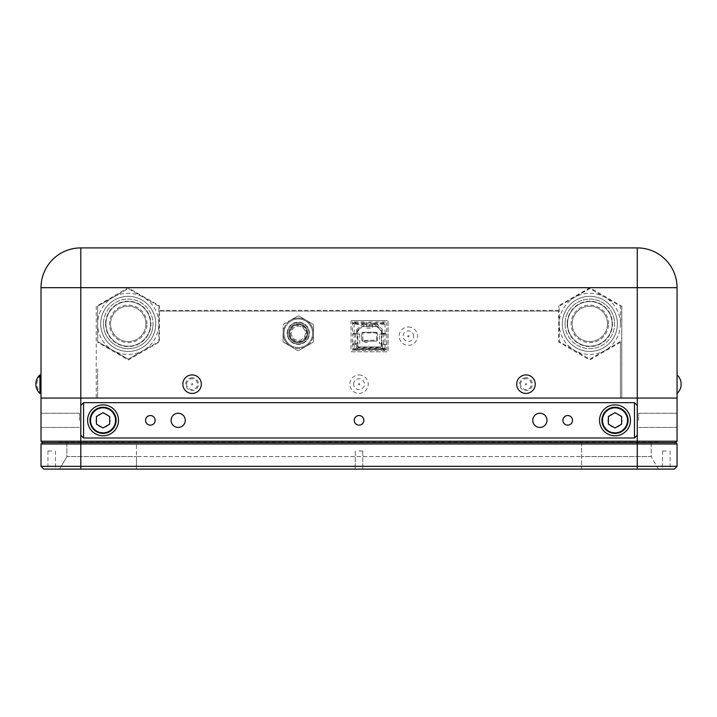 <?xml version="1.0" encoding="UTF-8"?>
<svg xmlns="http://www.w3.org/2000/svg" width="717" height="717" viewBox="0 0 717 717"><rect width="100%" height="100%" fill="white"/><g stroke="black" fill="none" stroke-linecap="round" stroke-linejoin="round"><path stroke-width="0.54" stroke-dasharray="3.58 2.69" d="M41.012 420.341L41.012 413.234L41.012 420.341M79.408 420.341L79.408 413.234L79.408 420.341M677.054 420.341L677.054 413.234L677.054 420.341M638.623 420.341L638.623 413.234L638.623 420.341M75.814 398.078L642.244 398.078L75.814 398.078M58.48 398.078L69.719 398.078L58.48 398.078M648.338 398.078L659.577 398.078L648.338 398.078M255.333 398.078L266.572 398.078L255.333 398.078M451.486 398.078L462.725 398.078L451.486 398.078M643.606 398.078L654.845 398.078L643.606 398.078M63.213 398.078L74.451 398.078L63.213 398.078M677.054 441.206L677.054 398.078L637.261 398.078L677.054 398.078L677.054 287.687L637.261 287.687L637.261 398.078L80.797 398.078L672.6 398.078L637.261 398.078L637.261 441.206L41.012 441.206L42.402 442.595L675.656 442.595L677.054 441.206L637.261 441.206L637.261 442.595L42.402 442.595L41.012 443.984L677.054 443.984L675.656 442.595L637.261 442.595L637.261 466.319L41.012 466.319L43.791 469.097L674.267 469.097L677.054 466.319L637.261 466.319L637.261 469.097M80.797 469.097L80.797 398.078L45.458 398.078L80.797 398.078L80.797 247.903A39.785 39.785 0 0 0 41.012 287.687L637.261 287.687L637.261 247.903A39.785 39.785 0 0 1 677.054 287.687A39.785 39.785 0 0 0 637.261 247.903L80.797 247.903A39.785 39.785 0 0 0 41.012 287.687L41.012 398.078L80.797 398.078L41.012 398.078L41.012 441.206M607.899 420.341A7.098 7.098 0 0 0 615.007 427.44A7.098 7.098 0 0 0 622.105 420.341A7.098 7.098 0 0 0 615.007 413.234A7.098 7.098 0 0 0 607.899 420.341M95.953 420.341A7.098 7.098 0 0 0 103.051 427.44A7.098 7.098 0 0 0 110.158 420.341A7.098 7.098 0 0 0 103.051 413.234A7.098 7.098 0 0 0 95.953 420.341M58.534 442.183L659.523 442.183L58.534 442.183M666.335 469.097L662.571 469.097L666.335 469.097M666.335 451.011L662.571 451.011L666.335 451.011M359.029 469.097L362.793 469.097L359.029 469.097M359.029 451.011L362.793 451.011L359.029 451.011M51.723 469.097L47.958 469.097L51.723 469.097M51.723 451.011L47.958 451.011L51.723 451.011M136.445 442.595L66.887 442.595L66.887 456.577L136.445 456.577L66.887 456.577L66.887 442.595L651.179 442.595L651.179 456.577L581.612 456.577L651.179 456.577L658.403 469.097L581.612 469.097L658.403 469.097L651.179 456.577L651.179 442.595L136.445 442.595L136.445 456.577L581.612 456.577L136.445 456.577L136.445 442.595M136.445 469.097L581.612 469.097L59.654 469.097L66.887 456.577L59.654 469.097L136.445 469.097L136.445 456.577L136.445 469.097M68.832 469.097C50.181 469.097 50.181 469.097 68.832 469.097C87.483 469.097 87.483 469.097 68.832 469.097C50.181 469.097 50.181 469.097 68.832 469.097C87.483 469.097 87.483 469.097 68.832 469.097M649.226 469.097C630.575 469.097 630.575 469.097 649.226 469.097C667.885 469.097 667.885 469.097 649.226 469.097C630.575 469.097 630.575 469.097 649.226 469.097C667.885 469.097 667.885 469.097 649.226 469.097M677.054 466.319L677.054 443.984M41.012 443.984L41.012 466.319M41.012 390.568L41.012 377.769L41.012 390.568M677.054 390.568L677.054 377.769L677.054 390.568M525.973 377.769A6.399 6.399 0 0 0 519.574 384.169A6.399 6.399 0 0 0 525.973 390.568A6.399 6.399 0 0 0 532.372 384.169A6.399 6.399 0 0 0 525.973 377.769M192.093 377.769A6.399 6.399 0 0 0 185.694 384.169A6.399 6.399 0 0 0 192.093 390.568A6.399 6.399 0 0 0 198.492 384.169A6.399 6.399 0 0 0 192.093 377.769M621.818 306.365L621.818 398.078L637.261 398.078L621.818 398.078L621.684 306.123L589.966 287.813L558.668 305.729L589.688 287.813M96.239 398.078L80.797 398.078L96.239 398.078L96.239 306.365L128.092 287.813L159.398 305.729L159.532 310.38L558.525 310.38L558.668 305.729M351.769 320.553L387.386 320.553A0.699 0.699 0 0 1 388.076 321.252L388.076 351.097A0.699 0.699 0 0 1 387.386 351.796L351.769 351.796A0.699 0.699 0 0 1 351.07 351.097L351.07 321.252A0.699 0.699 0 0 1 351.769 320.553L387.386 320.553M388.076 321.252L388.076 351.097A0.699 0.699 0 0 1 387.386 351.796L351.769 351.796M97.629 368.861L97.629 398.078L97.629 368.861M620.429 398.078L97.629 398.078L620.429 398.078L620.429 342.35L620.429 398.078M620.429 342.35L589.688 359.943L558.668 342.027L558.525 311.079L159.532 311.079L159.398 342.027L128.37 359.943L97.629 342.35M558.525 311.079L159.532 311.079M353.606 384.169A5.422 5.422 0 0 1 359.029 378.737A5.422 5.422 0 0 1 364.46 384.169A5.422 5.422 0 0 1 359.029 389.591A5.422 5.422 0 0 1 353.606 384.169M520.542 384.169A5.422 5.422 0 0 1 525.973 378.737A5.422 5.422 0 0 1 531.396 384.169A5.422 5.422 0 0 1 525.973 389.591A5.422 5.422 0 0 1 520.542 384.169M186.662 384.169A5.422 5.422 0 0 1 192.093 378.737A5.422 5.422 0 0 1 197.516 384.169A5.422 5.422 0 0 1 192.093 389.591A5.422 5.422 0 0 1 186.662 384.169M287.159 333.262A11.131 11.131 0 0 1 298.29 322.13A11.131 11.131 0 0 1 309.421 333.262A11.131 11.131 0 0 1 298.29 344.384A11.131 11.131 0 0 1 287.159 333.262M413.673 336.174A5.279 5.279 0 0 0 408.385 330.895A5.279 5.279 0 0 0 403.106 336.174A5.279 5.279 0 0 0 408.385 341.453A5.279 5.279 0 0 0 413.673 336.174M41.012 384.169L41.012 393.427L41.012 384.169M39.946 374.91L39.946 393.427M386.687 334.149L385.02 334.149L385.02 343.748L386.687 343.748L386.687 334.149L379.392 334.149L379.392 343.748L383.541 343.748L383.541 334.149L379.392 334.149M385.02 334.149L383.541 334.149M377.07 326.818A1.058 1.058 0 0 0 376.326 326.513A1.058 1.058 0 0 1 377.07 326.818L381.023 330.77L377.07 326.818L377.5 326.387L381.453 330.34A1.667 1.667 0 0 1 381.937 331.514L381.937 333.844L381.327 333.844L381.327 331.514A1.058 1.058 0 0 0 381.023 330.77L381.453 330.34M352.459 322.784L352.504 323.618L353.329 323.618L352.459 321.942L354.135 322.121L354.135 322.865L352.459 322.784L352.459 333.45L357.209 333.844L357.209 331.514A1.667 1.667 0 0 1 357.693 330.34L358.133 330.77L362.076 326.818L358.133 330.77A1.058 1.058 0 0 0 357.819 331.514L357.819 345.872A1.058 1.058 0 0 0 358.876 346.929L380.27 346.929A1.058 1.058 0 0 0 381.327 345.872A1.058 1.058 0 0 1 380.27 346.929L358.876 346.929A1.058 1.058 0 0 1 357.819 345.872L357.209 345.872L357.209 344.052L354.825 344.052L355.757 344.438A0.834 0.834 0 0 1 356.591 345.28L356.591 348.059L356.591 345.28A0.834 0.834 0 0 0 355.757 344.438L352.468 344.438L352.459 350.398L352.513 348.731L355.524 348.731L356.224 349.609L353.302 350.398L385.854 350.398L385.02 350.228L385.02 349.484L383.622 349.484L383.622 348.731L386.642 348.731L386.687 350.398L386.687 344.438L383.389 344.438A0.834 0.834 0 0 0 382.555 345.28A0.834 0.834 0 0 1 383.389 344.438L384.321 344.052L381.327 344.052L384.321 344.052M381.937 331.514L381.327 331.514L381.327 345.872L381.937 345.872A1.667 1.667 0 0 1 380.27 347.539L358.876 347.539A1.667 1.667 0 0 1 357.209 345.872M384.321 348.103L354.825 348.103L353.436 349.502L385.71 349.502L384.321 348.103M353.4 349.564L385.755 349.564M385.02 349.484L354.135 349.484L355.524 349.484L355.524 350.228M382.555 348.103A0.834 0.834 0 0 0 382.555 348.059A0.834 0.834 0 0 1 382.215 348.731L356.941 348.722A0.834 0.834 0 0 1 356.591 348.059A0.834 0.834 0 0 0 356.6 348.103M381.722 348.812L357.433 348.812M357.433 348.892L356.941 348.722M385.02 350.228L382.932 349.609L383.622 348.731L381.722 348.892M382.555 348.059L382.555 345.28L382.555 348.059M386.687 350.398L386.687 344.438L384.321 344.438M383.622 350.228L383.622 348.731L386.642 348.731M355.524 348.731L355.524 349.484L355.524 348.731L352.513 348.731M381.937 345.872L381.937 344.052M381.327 345.872L381.327 333.844M381.327 331.514A1.058 1.058 0 0 0 381.023 330.77M365.401 324.245L354.825 324.245L354.135 323.546L354.825 322.847L384.321 322.847L385.02 323.546L384.321 324.245L372.903 324.245L372.813 325.536L366.333 325.536L366.253 324.245L365.401 324.55L365.401 321.951L352.459 321.951M372.813 325.536L366.333 325.536M364.012 325.536L364.012 326.513L364.012 325.536M356.591 332.616L356.591 329.811L356.591 332.616A0.834 0.834 0 0 1 355.757 333.45A0.834 0.834 0 0 0 356.591 332.616M354.135 322.121L356.224 322.74L355.524 323.618L353.32 323.618M355.524 322.121L355.524 323.618L352.504 323.618M355.524 322.865L355.524 323.618L365.401 323.618M356.591 329.811L361.852 324.55L365.401 324.55L361.852 324.55L356.591 329.811M357.693 330.34L361.646 326.387A1.667 1.667 0 0 1 362.829 325.903L362.829 326.513L375.143 326.513L375.143 325.536L375.143 326.513L376.326 326.513L362.829 326.513A1.058 1.058 0 0 0 362.076 326.818L361.646 326.387M364.012 325.903L362.829 325.903M372.903 324.245L366.253 324.245M381.937 333.844L384.321 333.844L383.389 333.45A0.834 0.834 0 0 1 382.555 332.616L382.555 329.811L377.294 324.55L382.555 329.811L382.555 332.616A0.834 0.834 0 0 0 383.389 333.45L386.687 333.45L386.687 322.775L386.642 323.618L383.622 323.618L383.622 322.121L386.687 321.951L373.745 321.951L373.745 324.55L377.294 324.55L373.745 324.245M377.5 326.387A1.667 1.667 0 0 0 376.326 325.903L375.143 325.903M358.133 330.77A1.058 1.058 0 0 0 357.819 331.514L357.819 345.872M354.825 333.844L357.209 333.844M354.135 334.149L352.459 334.149L355.605 334.149L354.135 334.149L354.135 343.748L352.468 343.748L352.459 334.149M357.236 334.149L359.764 334.149L357.236 334.149L357.236 343.748L354.135 343.748L357.236 343.748M359.764 334.149L359.764 343.748M352.459 343.748L354.135 343.748M366.728 328.162L372.428 328.162L373.055 321.951L366.1 321.951L366.728 328.162M366.1 321.951L366.217 323.618L372.939 323.618M376.757 340.091L377.366 340.091L377.366 333.351L377.366 340.091A1.058 1.058 0 0 1 376.308 341.149L362.838 341.149L362.838 340.539L376.757 340.091L376.308 332.912L362.838 332.912L362.838 332.294L376.308 332.294L362.838 332.294A1.058 1.058 0 0 0 361.78 333.351A1.058 1.058 0 0 1 362.838 332.294M364.684 332.294L367.507 332.294L364.684 332.294M364.863 332.294L367.328 332.294L364.863 332.294M371.639 332.294L374.462 332.294L371.639 332.294M371.818 332.294L374.283 332.294L371.818 332.294M376.308 332.294A1.058 1.058 0 0 1 377.366 333.351A1.058 1.058 0 0 0 376.308 332.294L376.308 332.912M362.838 340.539L362.838 332.912M364.863 341.149L364.801 342.457L367.4 342.457L367.328 341.149L364.863 341.149L367.328 341.149M367.4 342.457L364.801 342.457M367.507 341.149L364.684 341.149L367.507 341.149M374.462 341.149L371.639 341.149L374.462 341.149M371.827 341.149L374.292 341.149L371.827 341.149M362.838 341.149A1.058 1.058 0 0 1 361.78 340.091A1.058 1.058 0 0 0 362.838 341.149L376.308 341.149L376.308 340.539M361.78 340.091L361.78 333.351L361.78 340.091M291.227 333.19A7.071 7.071 0 0 0 298.218 340.324A7.071 7.071 0 0 0 305.361 333.333A7.071 7.071 0 0 0 298.362 326.19A7.071 7.071 0 0 0 291.227 333.19A7.071 7.071 0 0 0 298.218 340.324A7.071 7.071 0 0 0 305.361 333.333A7.071 7.071 0 0 0 298.362 326.19A7.071 7.071 0 0 0 291.227 333.19M307.055 333.351A8.765 8.765 0 0 0 298.38 324.496A8.765 8.765 0 0 0 289.525 333.172A8.765 8.765 0 0 0 298.2 342.018A8.765 8.765 0 0 0 307.055 333.351A8.765 8.765 0 0 1 298.2 342.018A8.765 8.765 0 0 1 289.525 333.172A8.765 8.765 0 0 1 298.38 324.496A8.765 8.765 0 0 1 307.055 333.351A8.765 8.765 0 0 1 298.2 342.018A8.765 8.765 0 0 1 289.525 333.172A8.765 8.765 0 0 1 298.38 324.496A8.765 8.765 0 0 1 307.055 333.351M287.338 333.145A10.952 10.952 0 0 1 298.406 322.3A10.952 10.952 0 0 1 309.242 333.369A10.952 10.952 0 0 1 298.182 344.214A10.952 10.952 0 0 1 287.338 333.145A10.952 10.952 0 0 1 298.406 322.3A10.952 10.952 0 0 1 309.242 333.369A10.952 10.952 0 0 1 298.182 344.214A10.952 10.952 0 0 1 287.338 333.145M288.754 333.163A9.545 9.545 0 0 1 298.389 323.717A9.545 9.545 0 0 1 307.835 333.351A9.545 9.545 0 0 1 298.191 342.798A9.545 9.545 0 0 1 288.754 333.163A9.545 9.545 0 0 1 298.389 323.717A9.545 9.545 0 0 1 307.835 333.351A9.545 9.545 0 0 1 298.191 342.798A9.545 9.545 0 0 1 288.754 333.163A9.545 9.545 0 0 1 298.389 323.717A9.545 9.545 0 0 1 307.835 333.351A9.545 9.545 0 0 1 298.191 342.798A9.545 9.545 0 0 1 288.754 333.163A9.545 9.545 0 0 1 298.389 323.717A9.545 9.545 0 0 1 307.835 333.351A9.545 9.545 0 0 1 298.191 342.798A9.545 9.545 0 0 1 288.754 333.163M283.179 324.783A17.325 17.325 0 0 1 283.582 324.111L298.075 315.937L283.582 324.111A17.325 17.325 0 0 0 283.179 324.783L283.009 341.417A17.325 17.325 0 0 0 283.403 342.108L290.564 346.338A15.191 15.191 0 0 1 290.833 320.024A15.191 15.191 0 0 1 306.025 320.176L313.186 324.407A17.325 17.325 0 0 1 313.571 325.097L313.401 341.731A17.325 17.325 0 0 1 312.997 342.412L298.505 350.577A17.325 17.325 0 0 1 297.716 350.568L283.403 342.108A17.325 17.325 0 0 1 283.009 341.417L283.098 333.1A15.191 15.191 0 0 1 290.833 320.024L298.075 315.937A17.325 17.325 0 0 1 298.864 315.946L313.186 324.407A17.325 17.325 0 0 1 313.571 325.097L313.481 333.414A15.191 15.191 0 0 1 290.564 346.338L283.403 342.108L290.564 346.338A15.191 15.191 0 0 1 283.098 333.1L283.179 324.783A17.325 17.325 0 0 1 283.582 324.111A17.325 17.325 0 0 0 283.179 324.783M313.401 341.731L313.481 333.414A15.191 15.191 0 0 1 290.564 346.338L297.716 350.568A17.325 17.325 0 0 0 298.505 350.577L312.997 342.412A17.325 17.325 0 0 0 313.401 341.731L313.481 333.414A15.191 15.191 0 0 0 306.025 320.176L298.864 315.946A17.325 17.325 0 0 0 298.075 315.937L290.833 320.024A15.191 15.191 0 0 1 313.481 333.414L313.401 341.731A17.325 17.325 0 0 1 312.997 342.412M313.186 324.407L306.025 320.176L313.186 324.407A17.325 17.325 0 0 1 313.571 325.097A17.325 17.325 0 0 0 313.186 324.407M284.004 333.109A14.286 14.286 0 0 1 298.433 318.966A14.286 14.286 0 0 1 312.585 333.405A14.286 14.286 0 0 0 298.433 318.966A14.286 14.286 0 0 0 284.004 333.109A14.286 14.286 0 0 0 298.147 347.548A14.286 14.286 0 0 0 312.585 333.405A14.286 14.286 0 0 1 298.147 347.548A14.286 14.286 0 0 1 284.004 333.109A14.286 14.286 0 0 1 298.433 318.966A14.286 14.286 0 0 1 312.585 333.405A14.286 14.286 0 0 1 298.147 347.548A14.286 14.286 0 0 1 284.004 333.109A14.286 14.286 0 0 1 298.433 318.966A14.286 14.286 0 0 1 312.585 333.405A14.286 14.286 0 0 1 298.147 347.548A14.286 14.286 0 0 1 284.004 333.109A14.286 14.286 0 0 1 298.433 318.966A14.286 14.286 0 0 1 312.585 333.405M283.403 342.108A17.325 17.325 0 0 1 283.009 341.417M298.505 350.577A17.325 17.325 0 0 1 297.716 350.568M298.075 315.937A17.325 17.325 0 0 1 298.864 315.946M287.526 333.145A10.764 10.764 0 0 1 298.397 322.498A10.764 10.764 0 0 1 309.054 333.369A10.764 10.764 0 0 1 298.182 344.026A10.764 10.764 0 0 1 287.526 333.145A10.764 10.764 0 0 1 298.397 322.498A10.764 10.764 0 0 1 309.054 333.369A10.764 10.764 0 0 1 298.182 344.026A10.764 10.764 0 0 1 287.526 333.145A10.764 10.764 0 0 1 298.397 322.498A10.764 10.764 0 0 1 309.054 333.369A10.764 10.764 0 0 1 298.182 344.026A10.764 10.764 0 0 1 287.526 333.145M634.715 469.088L663.745 469.088L634.715 469.088M185.282 420.341A7.098 7.098 0 0 0 178.174 413.234A7.098 7.098 0 0 0 171.076 420.341A7.098 7.098 0 0 0 178.174 427.44A7.098 7.098 0 0 0 185.282 420.341M546.981 420.341A7.098 7.098 0 0 0 539.883 413.234A7.098 7.098 0 0 0 532.776 420.341A7.098 7.098 0 0 0 539.883 427.44A7.098 7.098 0 0 0 546.981 420.341M572.507 420.341A4.804 4.804 0 0 0 567.703 415.528A4.804 4.804 0 0 0 562.899 420.341A4.804 4.804 0 0 0 567.703 425.145A4.804 4.804 0 0 0 572.507 420.341M363.833 420.341A4.804 4.804 0 0 0 359.029 415.528A4.804 4.804 0 0 0 354.225 420.341A4.804 4.804 0 0 0 359.029 425.145A4.804 4.804 0 0 0 363.833 420.341M155.159 420.341A4.804 4.804 0 0 0 150.355 415.528A4.804 4.804 0 0 0 145.551 420.341A4.804 4.804 0 0 0 150.355 425.145A4.804 4.804 0 0 0 155.159 420.341M630.467 420.341A15.46 15.46 0 0 0 615.007 404.881A15.46 15.46 0 0 0 599.546 420.341A15.46 15.46 0 0 0 615.007 435.793A15.46 15.46 0 0 0 630.467 420.341M118.511 420.341A15.46 15.46 0 0 0 103.051 404.881A15.46 15.46 0 0 0 87.599 420.341A15.46 15.46 0 0 0 103.051 435.793A15.46 15.46 0 0 0 118.511 420.341M80.797 405.455L80.797 435.219L83.575 438.006L634.482 438.006L637.261 435.219L637.261 405.455L634.482 402.667L83.575 402.667L80.797 405.455L80.797 435.219M615.007 407.256A13.076 13.076 0 0 1 628.083 420.341A13.076 13.076 0 0 1 615.007 433.418A13.076 13.076 0 0 1 601.93 420.341A13.076 13.076 0 0 1 615.007 407.256M608.383 424.159L615.007 427.986L621.63 424.159L621.63 416.514L615.007 412.687L608.383 416.514L608.383 424.159M103.051 407.256A13.076 13.076 0 0 1 116.136 420.341A13.076 13.076 0 0 1 103.051 433.418A13.076 13.076 0 0 1 89.975 420.341A13.076 13.076 0 0 1 103.051 407.256M96.428 424.159L103.051 427.986L109.683 424.159L109.683 416.514L103.051 412.687L96.428 416.514L96.428 424.159M525.973 374.982A9.187 9.187 0 0 1 535.16 384.169A9.187 9.187 0 0 1 525.973 393.355A9.187 9.187 0 0 1 516.787 384.169A9.187 9.187 0 0 1 525.973 374.982M525.973 383.478A0.69 0.69 0 0 1 526.654 384.169A0.69 0.69 0 0 1 525.973 384.859A0.69 0.69 0 0 1 525.283 384.169A0.69 0.69 0 0 1 525.973 383.478M359.029 374.982A9.187 9.187 0 0 1 368.215 384.169A9.187 9.187 0 0 1 359.029 393.355A9.187 9.187 0 0 1 349.842 384.169A9.187 9.187 0 0 1 359.029 374.982M359.029 383.478A0.69 0.69 0 0 1 359.719 384.169A0.69 0.69 0 0 1 359.029 384.859A0.69 0.69 0 0 1 358.339 384.169A0.69 0.69 0 0 1 359.029 383.478M192.093 374.982A9.187 9.187 0 0 1 201.28 384.169A9.187 9.187 0 0 1 192.093 393.355A9.187 9.187 0 0 1 182.907 384.169A9.187 9.187 0 0 1 192.093 374.982M192.093 383.478A0.69 0.69 0 0 1 192.774 384.169A0.69 0.69 0 0 1 192.093 384.859A0.69 0.69 0 0 1 191.403 384.169A0.69 0.69 0 0 1 192.093 383.478M408.385 326.988A9.187 9.187 0 0 1 417.572 336.174A9.187 9.187 0 0 1 408.385 345.361A9.187 9.187 0 0 1 399.199 336.174A9.187 9.187 0 0 1 408.385 326.988M408.385 335.484A0.69 0.69 0 0 1 409.075 336.174A0.69 0.69 0 0 1 408.385 336.865A0.69 0.69 0 0 1 407.704 336.174A0.69 0.69 0 0 1 408.385 335.484M677.054 384.169L677.054 393.427L677.054 384.169M54.313 469.088L83.351 469.088L54.313 469.088M100.694 323.878A27.542 27.542 0 0 0 128.235 351.42A27.542 27.542 0 0 0 155.777 323.878A27.542 27.542 0 0 0 128.235 296.336A27.542 27.542 0 0 0 100.694 323.878A27.542 27.542 0 0 0 128.235 351.42A27.542 27.542 0 0 0 155.777 323.878A27.542 27.542 0 0 0 128.235 296.336A27.542 27.542 0 0 0 100.694 323.878M105.928 323.878A22.308 22.308 0 0 0 128.235 346.186A22.308 22.308 0 0 0 150.543 323.878A22.308 22.308 0 0 0 128.235 301.57A22.308 22.308 0 0 0 105.928 323.878A22.308 22.308 0 0 0 128.235 346.186A22.308 22.308 0 0 0 150.543 323.878A22.308 22.308 0 0 0 128.235 301.57A22.308 22.308 0 0 0 105.928 323.878M103.445 323.878A24.79 24.79 0 0 0 128.235 348.668A24.79 24.79 0 0 0 153.026 323.878A24.79 24.79 0 0 0 128.235 299.088A24.79 24.79 0 0 0 103.445 323.878A24.79 24.79 0 0 0 128.235 348.668A24.79 24.79 0 0 0 153.026 323.878A24.79 24.79 0 0 0 128.235 299.088A24.79 24.79 0 0 0 103.445 323.878A24.79 24.79 0 0 0 128.235 348.668A24.79 24.79 0 0 0 153.026 323.878M146.967 323.878A18.732 18.732 0 0 0 128.235 305.146A18.732 18.732 0 0 0 109.504 323.878A18.732 18.732 0 0 0 128.235 342.609A18.732 18.732 0 0 0 146.967 323.878M145.901 323.878A17.665 17.665 0 0 0 128.235 306.213A17.665 17.665 0 0 0 110.57 323.878A17.665 17.665 0 0 0 128.235 341.543A17.665 17.665 0 0 0 145.901 323.878A17.665 17.665 0 0 0 128.235 306.213A17.665 17.665 0 0 0 110.57 323.878A17.665 17.665 0 0 0 128.235 341.543A17.665 17.665 0 0 0 145.901 323.878M112.936 297.376L128.235 288.539L143.534 297.376A30.607 30.607 0 0 1 143.534 350.38L128.235 359.217L97.629 341.543L97.629 306.204L112.936 297.376A30.607 30.607 0 0 1 143.534 297.376L158.842 306.204L158.842 341.543L143.534 350.38A30.607 30.607 0 0 1 97.629 323.878A30.607 30.607 0 0 1 112.936 297.376M158.842 306.204L128.235 288.539L97.629 306.204L97.629 341.543L128.235 359.217L158.842 341.543L158.842 306.204M607.496 323.878A17.665 17.665 0 0 0 589.822 306.213A17.665 17.665 0 0 0 572.157 323.878A17.665 17.665 0 0 0 589.822 341.543A17.665 17.665 0 0 0 607.496 323.878A17.665 17.665 0 0 0 589.822 306.213A17.665 17.665 0 0 0 572.157 323.878A17.665 17.665 0 0 0 589.822 341.543A17.665 17.665 0 0 0 607.496 323.878M608.554 323.878A18.732 18.732 0 0 0 589.822 305.146A18.732 18.732 0 0 0 571.099 323.878A18.732 18.732 0 0 0 589.822 342.609A18.732 18.732 0 0 0 608.554 323.878M565.032 323.878A24.79 24.79 0 0 0 589.822 348.668A24.79 24.79 0 0 0 614.612 323.878A24.79 24.79 0 0 0 589.822 299.088A24.79 24.79 0 0 0 565.032 323.878A24.79 24.79 0 0 0 589.822 348.668A24.79 24.79 0 0 0 614.612 323.878A24.79 24.79 0 0 0 589.822 299.088A24.79 24.79 0 0 0 565.032 323.878A24.79 24.79 0 0 1 589.822 299.088A24.79 24.79 0 0 1 614.612 323.878M567.514 323.878A22.308 22.308 0 0 0 589.822 346.186A22.308 22.308 0 0 0 612.139 323.878A22.308 22.308 0 0 0 589.822 301.57A22.308 22.308 0 0 0 567.514 323.878A22.308 22.308 0 0 0 589.822 346.186A22.308 22.308 0 0 0 612.139 323.878A22.308 22.308 0 0 0 589.822 301.57A22.308 22.308 0 0 0 567.514 323.878M562.28 323.878A27.542 27.542 0 0 0 589.822 351.42A27.542 27.542 0 0 0 617.373 323.878A27.542 27.542 0 0 0 589.822 296.336A27.542 27.542 0 0 0 562.28 323.878A27.542 27.542 0 0 0 589.822 351.42A27.542 27.542 0 0 0 617.373 323.878A27.542 27.542 0 0 0 589.822 296.336A27.542 27.542 0 0 0 562.28 323.878M620.429 341.543L589.822 359.217L559.224 341.543L559.224 306.204L589.822 288.539L620.429 306.204L620.429 323.878A30.607 30.607 0 0 1 574.523 350.38A30.607 30.607 0 0 1 574.523 297.376A30.607 30.607 0 0 1 620.429 323.878L620.429 306.204L589.822 288.539L559.224 306.204L559.224 341.543L589.822 359.217L620.429 341.543M637.261 435.219L637.261 405.455M581.612 442.595L581.612 469.097L581.612 442.595M381.919 334.149L381.919 343.748M358.876 347.539L358.876 346.929M380.27 347.539L380.27 346.929M382.215 348.731L383.622 348.731M385.02 344.438L385.02 348.731M354.135 344.438L354.135 348.731M354.135 333.45L354.135 323.618M373.745 323.618L383.622 323.618M385.02 323.618L385.02 333.45M355.605 343.748L355.605 334.149M366.396 326.728L372.75 326.728M366.306 325.115L372.849 325.115M376.757 333.351L377.366 333.351M306.347 333.342A8.057 8.057 0 0 0 298.371 325.204A8.057 8.057 0 0 0 290.233 333.172A8.057 8.057 0 0 0 298.209 341.31A8.057 8.057 0 0 0 306.347 333.342M289.408 333.163A8.882 8.882 0 0 1 298.38 324.371A8.882 8.882 0 0 1 307.172 333.351A8.882 8.882 0 0 1 298.2 342.143A8.882 8.882 0 0 1 289.408 333.163M105.569 323.878A22.666 22.666 0 0 0 128.235 346.544A22.666 22.666 0 0 0 150.902 323.878A22.666 22.666 0 0 0 128.235 301.212A22.666 22.666 0 0 0 105.569 323.878M567.156 323.878A22.666 22.666 0 0 0 589.822 346.544A22.666 22.666 0 0 0 612.497 323.878A22.666 22.666 0 0 0 589.822 301.212A22.666 22.666 0 0 0 567.156 323.878M79.408 413.234L41.012 413.234L79.408 413.234M638.623 413.234L677.054 413.234L638.623 413.234M638.623 427.44L677.054 427.44L638.623 427.44M79.408 427.44L41.012 427.44L79.408 427.44M670.099 451.011L670.099 469.097M362.793 451.011L362.793 469.097L362.793 451.011M55.487 451.011L55.487 469.097M47.958 451.011L47.958 469.097M355.265 451.011L355.265 469.097L355.265 451.011M662.571 451.011L662.571 469.097M41.012 374.91A12.503 12.503 0 0 0 41.012 393.427M677.054 393.427A12.503 12.503 0 0 0 677.054 374.91"/><path stroke-width="1.08" d="M41.012 441.206L41.012 287.687A39.785 39.785 0 0 1 80.797 247.903L637.261 247.903A39.785 39.785 0 0 1 677.054 287.687L677.054 398.078L41.012 398.078L80.797 398.078L80.797 405.455L83.575 402.667L83.575 438.006L634.482 438.006L637.261 435.219L637.261 398.078L677.054 398.078L677.054 441.206L675.656 442.595L42.402 442.595L675.656 442.595L677.054 443.984L41.012 443.984L42.402 442.595L41.012 441.206L677.054 441.206M41.012 466.319L677.054 466.319L674.267 469.097L43.791 469.097L41.012 466.319L41.012 443.984M677.054 443.984L677.054 466.319M677.054 287.687L637.261 287.687L637.261 398.078L80.797 398.078L80.797 247.903M39.946 393.427L39.946 374.91A12.503 12.503 0 0 0 39.946 393.427L41.012 393.427M185.282 420.341A7.098 7.098 0 0 0 178.174 413.234A7.098 7.098 0 0 0 171.076 420.341A7.098 7.098 0 0 0 178.174 427.44A7.098 7.098 0 0 0 185.282 420.341M546.981 420.341A7.098 7.098 0 0 0 539.883 413.234A7.098 7.098 0 0 0 532.776 420.341A7.098 7.098 0 0 0 539.883 427.44A7.098 7.098 0 0 0 546.981 420.341M572.507 420.341A4.804 4.804 0 0 0 567.703 415.528A4.804 4.804 0 0 0 562.899 420.341A4.804 4.804 0 0 0 567.703 425.145A4.804 4.804 0 0 0 572.507 420.341M363.833 420.341A4.804 4.804 0 0 0 359.029 415.528A4.804 4.804 0 0 0 354.225 420.341A4.804 4.804 0 0 0 359.029 425.145A4.804 4.804 0 0 0 363.833 420.341M155.159 420.341A4.804 4.804 0 0 0 150.355 415.528A4.804 4.804 0 0 0 145.551 420.341A4.804 4.804 0 0 0 150.355 425.145A4.804 4.804 0 0 0 155.159 420.341M630.467 420.341A15.46 15.46 0 0 0 615.007 404.881A15.46 15.46 0 0 0 599.546 420.341A15.46 15.46 0 0 0 615.007 435.793A15.46 15.46 0 0 0 630.467 420.341M118.511 420.341A15.46 15.46 0 0 0 103.051 404.881A15.46 15.46 0 0 0 87.599 420.341A15.46 15.46 0 0 0 103.051 435.793A15.46 15.46 0 0 0 118.511 420.341M83.575 438.006L80.797 435.219L80.797 405.455M634.482 438.006L634.482 402.667L637.261 405.455M634.482 402.667L83.575 402.667M615.007 432.862A12.521 12.521 0 0 0 627.527 420.341A12.521 12.521 0 0 0 615.007 407.821A12.521 12.521 0 0 0 602.486 420.341A12.521 12.521 0 0 0 615.007 432.862M615.007 407.256A13.076 13.076 0 0 1 628.083 420.341A13.076 13.076 0 0 1 615.007 433.418A13.076 13.076 0 0 1 601.93 420.341A13.076 13.076 0 0 1 615.007 407.256M608.383 416.514L608.383 424.159L615.007 427.986L621.63 424.159L621.63 416.514L615.007 412.687L608.383 416.514M103.051 432.862A12.521 12.521 0 0 0 115.571 420.341A12.521 12.521 0 0 0 103.051 407.821A12.521 12.521 0 0 0 90.53 420.341A12.521 12.521 0 0 0 103.051 432.862M103.051 407.256A13.076 13.076 0 0 1 116.136 420.341A13.076 13.076 0 0 1 103.051 433.418A13.076 13.076 0 0 1 89.975 420.341A13.076 13.076 0 0 1 103.051 407.256M96.428 416.514L96.428 424.159L103.051 427.986L109.683 424.159L109.683 416.514L103.051 412.687L96.428 416.514M192.093 374.91A9.258 9.258 0 0 0 182.835 384.169A9.258 9.258 0 0 0 192.093 393.427A9.258 9.258 0 0 0 201.352 384.169A9.258 9.258 0 0 0 192.093 374.91M525.973 374.91A9.258 9.258 0 0 0 516.715 384.169A9.258 9.258 0 0 0 525.973 393.427A9.258 9.258 0 0 0 535.232 384.169A9.258 9.258 0 0 0 525.973 374.91M637.261 469.097L637.261 435.219M80.797 435.219L80.797 469.097M637.261 247.903L637.261 287.687L41.012 287.687M41.012 374.91L39.946 374.91M677.054 393.427A12.503 12.503 0 0 0 677.054 374.91"/></g></svg>
